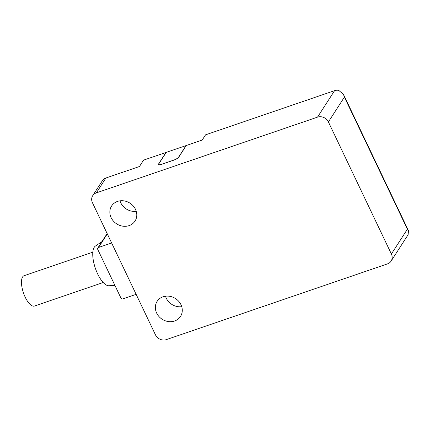 <?xml version="1.0" encoding="UTF-8"?>
<svg xmlns="http://www.w3.org/2000/svg" width="430" height="430" viewBox="0 0 430 430"><rect width="100%" height="100%" fill="white"/><g stroke="black" fill="none" stroke-linecap="round" stroke-linejoin="round"><path stroke-width="0.64" d="M186.131 145.722A274.163 104.925 -108.9 0 0 186.045 145.593L166.211 152.381L158.761 163.943A4.219 1.129 154.5 0 0 158.638 164.496A4.219 1.129 154.5 0 0 161.379 164.335L161.411 164.405M186.045 145.593L178.595 157.154A4.219 1.129 154.5 0 1 173.838 160.067L161.379 164.335M92.735 195.65A8.433 7.46 32.8 0 1 96.325 192.882L317.523 117.132A8.433 7.46 32.8 0 1 328.396 121.948L391.386 254.012A8.433 7.46 32.8 0 1 391.106 261.107A8.433 7.46 32.8 0 1 387.516 263.875L166.319 339.625A8.433 7.46 32.8 0 1 155.445 334.809L92.45 202.745A8.433 7.46 32.8 0 1 92.735 195.65L102.335 180.756A8.433 7.46 -147.2 0 1 105.925 177.988L139.471 166.501L143.577 160.132L165.991 152.456L158.471 164.12A4.219 1.129 -25.5 0 0 158.353 164.674A4.219 1.129 -25.5 0 0 161.094 164.513L174 160.094A4.219 1.129 -25.5 0 0 178.751 157.176L186.265 145.512L202.191 140.062L205.556 134.843L334.588 90.655A8.433 7.46 -147.2 0 1 338.743 90.375L343.522 94.487L408.5 230.722L407.387 229.19L344.392 97.121L343.522 94.487M408.091 234.753L408.5 230.722M181.739 306.681A13.921 12.309 32.8 0 1 166.249 298.167A13.921 12.309 32.8 0 1 165.491 296.211M156.649 313.062A13.921 12.309 -147.2 0 0 168.313 321.554A13.921 12.309 -147.2 0 0 180.514 316.432A13.921 12.309 -147.2 0 0 180.982 304.725A13.921 12.309 -147.2 0 0 169.318 296.232A13.921 12.309 -147.2 0 0 157.117 301.355A13.921 12.309 -147.2 0 0 156.649 313.062M111.155 217.677A13.921 12.309 -147.2 0 0 122.813 226.175A13.921 12.309 -147.2 0 0 135.02 221.052A13.921 12.309 -147.2 0 0 135.488 209.345A13.921 12.309 -147.2 0 0 123.824 200.853A13.921 12.309 -147.2 0 0 111.623 205.97A13.921 12.309 -147.2 0 0 111.155 217.677M136.24 211.302A13.921 12.309 32.8 0 1 120.755 202.783A13.921 12.309 32.8 0 1 119.997 200.831M136.143 294.346L123.028 298.834A1.688 1.494 32.8 0 1 120.857 297.872L97.76 249.448A1.688 1.494 32.8 0 1 98.534 247.476L111.644 242.988M101.931 241.644L95.401 246.062A21.091 8.073 71.1 0 0 97.653 273.91A21.091 8.073 71.1 0 0 108.994 285.751L114.891 285.369M92.832 252.173L24.064 275.721A16.028 6.133 71.1 0 0 25.203 297.173A16.028 6.133 71.1 0 0 34.448 306.052L103.216 282.499M317.523 117.132L334.588 90.655M105.925 177.988L96.325 192.882M158.471 164.12L158.611 164.41M344.392 97.121L328.396 121.948M391.386 254.012L407.387 229.19M107.312 233.904A29.525 11.298 71.1 0 0 106.957 234.404A1.688 1.494 -147.2 0 0 106.242 234.957L107.22 233.71M107.468 234.226L106.957 234.404L98.534 247.476M391.106 261.107L408.161 234.646M97.814 248.029L106.242 234.957M158.842 164.926L158.638 164.496"/></g></svg>

